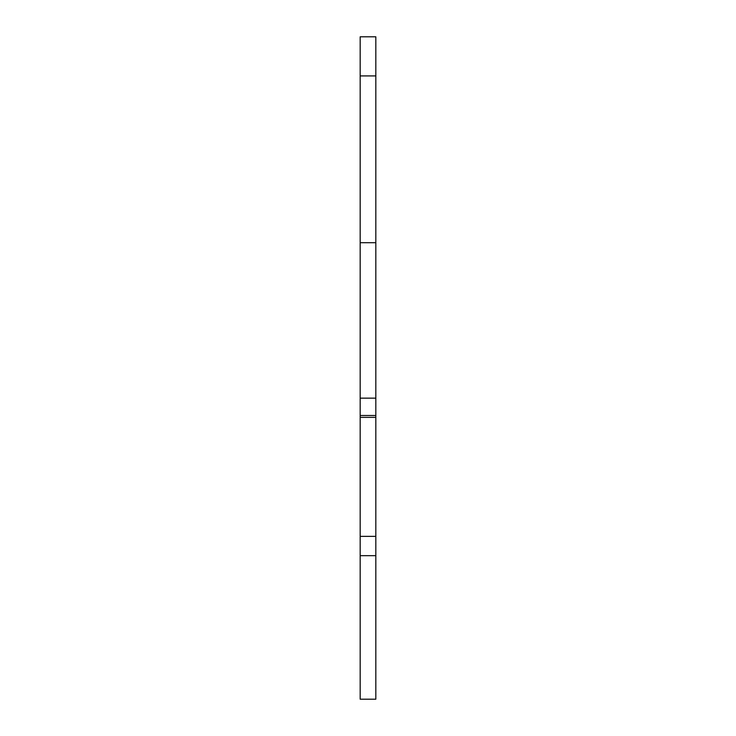 <?xml version="1.0" encoding="UTF-8"?>
<svg xmlns="http://www.w3.org/2000/svg" width="736" height="736" viewBox="0 0 736 736"><rect width="100%" height="100%" fill="white"/><g stroke="black" fill="none" stroke-linecap="round" stroke-linejoin="round"><path stroke-width="1.1" d="M360.18 555.671L360.18 699.2L375.82 699.2L375.82 555.671L360.18 555.671L360.18 36.8L375.82 36.8L375.82 242.705L360.18 242.705M375.82 242.705L375.82 398.158L360.18 398.158M375.82 398.158L375.82 415.49L360.18 415.49M375.82 415.49L375.82 417.367L360.18 417.367M375.82 417.367L375.82 536.36L360.18 536.36M375.82 536.36L375.82 555.671M375.82 75.918L360.18 75.918"/></g></svg>
